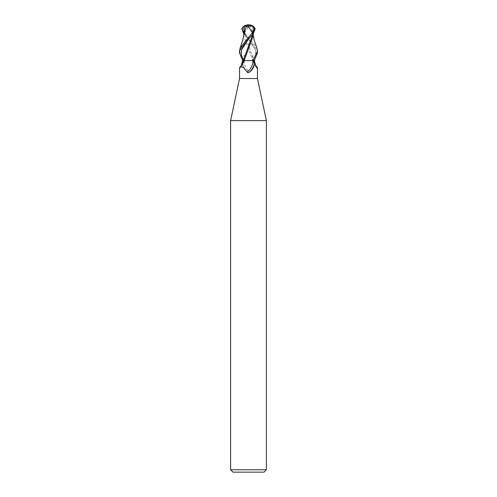 <?xml version="1.0" encoding="UTF-8"?>
<svg xmlns="http://www.w3.org/2000/svg" width="497" height="497" viewBox="0 0 497 497"><rect width="100%" height="100%" fill="white"/><g stroke="black" fill="none" stroke-linecap="round" stroke-linejoin="round"><path stroke-width="0.37" stroke-dasharray="2.48 1.86" d="M257.446 78.526L239.554 78.526M254.346 60.634L243.791 60.634C243.033 61.286 242.722 62.547 242.847 64.405A9.704 5.523 65.9 0 0 247.935 72.407C248.916 72.866 249.556 72.705 249.854 71.91L253.569 67.43L257.03 66.859M266.392 120.616L230.608 120.616M266.392 469.764L230.608 469.764M264.006 472.15L232.994 472.15M252.905 60.634L253.091 60.634A9.735 5.542 65.9 0 0 255.899 65.902M243.791 60.634L243.909 60.634A9.238 5.256 65.9 0 0 249.854 71.91M242.847 64.405C243.35 67.847 245.04 70.512 247.935 72.407L248.5 72.637M239.591 67.486A9.735 5.542 -65.9 0 0 243.909 60.634L243.847 60.634M253.091 60.634L253.209 59.031L253.128 60.634L254.588 60.634M239.554 68.325L241.225 65.585M253.209 35.654L250.681 26.192L250.239 26.266A8.368 3.616 113.1 0 0 248.5 24.85A6.324 4.454 -174.7 0 0 243.12 27.285A6.324 4.454 -174.7 0 0 244.039 31.932L256.831 47.886M257.446 52.8L256.837 49.743L248.5 38.946L243.791 33.945M248.022 27.385L244.971 32.224A5.908 4.162 5.3 0 1 243.331 27.695A5.908 4.162 5.3 0 1 248.475 25.123A5.908 4.162 5.3 0 1 248.525 25.123A8.039 3.473 -66.9 0 1 250.146 26.658L248.022 27.385A8.635 0.708 90 0 1 248.475 25.123M248.444 38.89L243.785 32.808L248.444 38.89L255.383 49.762L255.651 55.198L253.34 60.634L255.651 55.198L255.383 49.762L245.139 33.889C244.847 34.225 243.368 28.546 244.244 26.913M243.791 30.92L253.209 59.031M252.762 60.634L253.128 60.634M243.853 34.517L243.791 35.921L252.83 60.634L242.648 60.634M253.513 26.391L250.457 26.192M252.582 26.186L253.209 30.92L252.855 34.324M243.791 59.031L243.66 60.634M244.238 60.634L243.872 60.634L244.238 60.634M250.246 26.266L250.146 26.652M244.971 32.224L244.039 31.932M247.568 60.634L244.17 60.634M239.554 51.266L244.095 60.634M255.191 28.745L251.861 33.889C252.153 34.225 253.632 28.546 252.756 26.913M253.327 60.634A13.444 7.648 65.9 0 0 255.731 65.48M245.226 33.796L243.648 33.796M253.153 60.634L255.775 65.585M252.389 60.634C253.433 63.771 255.067 66.43 257.278 68.605M244.611 60.634C243.567 63.771 241.933 66.43 239.722 68.605M252.762 55.055C253.178 55.186 253.066 57.049 252.414 60.634M243.791 35.045L243.791 35.921M253.209 30.92L253.209 33.945M253.128 34.392L253.209 35.045M244.586 60.634C243.934 57.037 243.822 55.179 244.238 55.055"/><path stroke-width="0.75" d="M255.775 65.585L257.409 67.486L257.278 68.605L255.731 65.48L254.346 60.634L253.209 60.634C253.967 61.286 254.278 62.547 254.153 64.405C253.65 67.847 251.96 70.512 249.065 72.407C248.084 72.866 247.444 72.705 247.146 71.91L243.431 67.43L239.97 66.859L239.554 68.325L239.554 78.526L257.446 78.526L266.392 120.616L266.392 469.764L230.608 469.764L232.994 472.15L264.006 472.15L266.392 469.764M254.153 64.405A9.704 5.523 -65.9 0 1 249.065 72.407L248.5 72.637M239.554 78.526L230.608 120.616L266.392 120.616M255.899 65.902A9.735 5.542 65.9 0 0 257.409 67.486M239.97 66.859C241.641 65.43 242.934 63.355 243.847 60.634L254.352 60.634L257.446 52.8M241.225 65.585L242.654 60.634L239.554 52.893L240.107 49.899L248.5 38.946L253.352 33.796L255.191 28.745L253.513 26.391A8.946 8.946 0 0 0 248.5 24.85L248.475 25.123A8.039 3.473 66.9 0 0 246.854 26.658L248.978 27.385L252.029 32.224A5.908 4.162 -5.3 0 0 253.669 27.695A5.908 4.162 -5.3 0 0 248.525 25.123A5.908 4.162 -5.3 0 0 248.475 25.123M253.091 60.634A9.238 5.256 -65.9 0 1 247.146 71.91M256.831 47.886L257.446 51.234L252.905 60.634L247.568 60.634M243.853 34.517L246.319 26.192L246.76 26.266A8.368 3.616 -113.1 0 1 248.5 24.85A6.324 4.454 174.7 0 1 253.88 27.285A6.324 4.454 174.7 0 1 252.961 31.932L240.107 48.066L239.554 51.266M243.791 33.945L241.809 28.745L243.487 26.391L244.418 26.186L243.791 35.045M241.809 28.745L243.785 32.808L241.809 28.745M244.418 26.186L246.543 26.192M252.855 34.324L243.791 59.031L243.791 60.634M244.238 60.634L243.872 60.634M244.17 60.634L253.209 35.654M246.754 26.266L246.854 26.652M252.029 32.224L252.961 31.932M248.556 38.89L241.617 49.762L241.349 55.198L243.66 60.634L242.412 60.634M243.673 60.634A13.444 7.648 -65.9 0 1 241.269 65.48M251.774 33.796L253.352 33.796M248.978 27.385A8.635 0.708 -90 0 0 248.525 25.123M257.446 68.325L257.446 78.526M230.608 120.616L230.608 469.764M257.446 52.893L257.446 51.234M253.209 33.945L253.209 35.927M253.209 35.045L254.222 40.145L256.887 48.066M243.872 34.386L242.766 40.182L240.113 48.066M248.5 24.85A8.946 8.946 0 0 0 243.487 26.391M239.554 52.8L239.554 51.234"/></g></svg>
